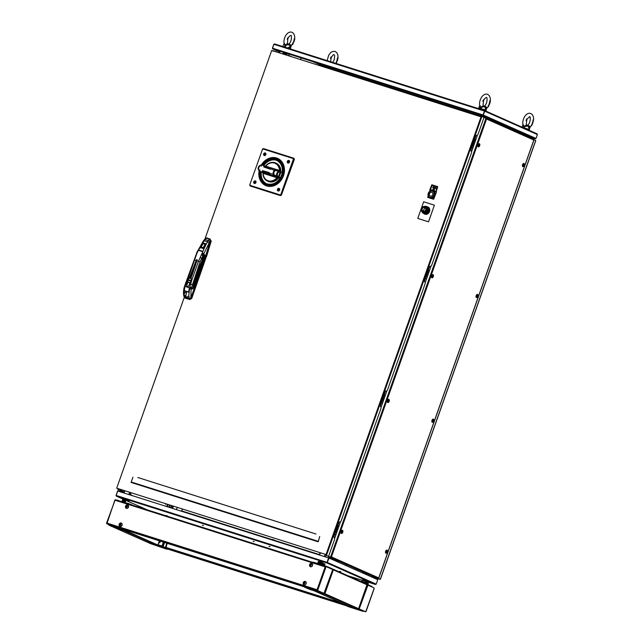 <?xml version="1.0" encoding="UTF-8"?>
<svg xmlns="http://www.w3.org/2000/svg" width="644" height="644" viewBox="0 0 644 644"><rect width="100%" height="100%" fill="white"/><g stroke="black" fill="none" stroke-linecap="round" stroke-linejoin="round"><path stroke-width="0.97" d="M483.572 116.467L483.097 116.314M482.879 116.314L481.905 116.033L482.879 116.314M522.936 133.541L522.67 134.29M527.227 136.512L527.557 135.594M525.907 134.862L525.56 135.417L524.49 135.079L524.61 134.282M522.413 134.137L522.67 133.421M524.256 135.2L524.586 134.274M524.321 134.153L523.999 135.079M522.139 133.187L521.914 133.807L523.451 134.652L520.956 133.694L520.07 132.994L520.296 132.366M521.914 133.807L520.65 133.598M286.95 54.177L286.145 53.935L285.807 54.901M286.999 54.152L287.296 53.516M288.472 55.746L289.059 54.072M279.625 52.945L280.221 51.27M283.36 52.269L282.772 53.935M287.232 54.249L284.833 53.492L287.232 54.249M286.025 53.589L287.111 54.024L286.025 53.589M328.625 557.905L329.012 556.81M323.642 562.156L321.815 561.737M362.854 573.063L363.232 572.001M363.691 572.202L363.313 573.265M364.987 574.005L365.365 572.951M366.339 573.377L365.961 574.44M368.803 575.704L369.173 574.641M367.064 573.699L366.686 574.762M363.119 580.059L362.669 579.93M171.143 505.427L170.813 507.351L171.457 505.532M166.152 503.85L166.096 504.027A1.328 0.725 -72.4 0 1 165.975 504.3L165.5 504.147A1.328 0.725 107.6 0 0 165.613 503.874L166.096 504.027M171.634 508.052L164.824 505.854L171.932 508.197M173.445 506.16L172.64 508.422M172.689 505.918L171.908 508.132M168.776 507.102L169.549 504.92M171.698 505.604L170.853 507.504L171.079 505.411M170.024 505.073L169.219 507.335M130.716 492.604L129.911 494.866L130.724 492.612M130.523 495.059L131.038 492.708M321.147 562.623L320.881 563.363M320.889 563.339A0.797 0.435 -72.4 0 0 320.817 563.919L317.886 562.985A0.797 0.435 107.6 0 1 317.959 562.405L318.225 561.657L321.155 562.59L320.889 563.339L317.959 562.405M321.533 564.732A0.797 0.435 107.6 0 0 321.646 564.651L324.576 565.585A0.797 0.435 -72.4 0 1 324.463 565.657M324.697 564.772L321.638 563.597L321.903 562.848L324.962 564.023L324.697 564.772M364.432 583.029L364.673 582.345L361.614 581.17L361.413 581.741M366.114 583.657L368.086 584.285L368.352 583.536L365.422 582.611L365.18 583.295M366.082 583.81L363.9 582.844M125.556 500.541L125.66 501.41L122.36 500.356A0.797 0.435 107.6 0 0 122.288 500.935L125.218 501.869A0.797 0.435 -72.4 0 1 125.29 501.29L125.556 500.541L122.626 499.607L122.36 500.356M521.423 132.865L521.093 133.791M519.161 132.938L519.491 132.012M519.185 131.875L518.863 132.801M521.399 133.928L521.729 133.002M300.804 59.296L300.885 58.073L300.804 59.296M354.997 568.346L354.997 569.256L355.295 568.475M346.126 565.641L346.504 564.579M346.198 564.442L345.82 565.504M424.621 98.926L421.973 98.089L422.134 96.978L421.764 98.033M424.613 98.935L424.992 97.888L424.823 98.999L481.334 116.918M495.912 121.547L487.46 118.866M421.764 98.025L330.799 69.021L421.812 97.896M494.753 121.032L486.292 118.351M483.982 117.602L483.95 117.602A0.531 0.443 113.9 0 1 484.119 117.619L486.172 118.295L486.252 118.939M481.374 116.789L424.871 98.862M424.67 98.798L422.021 97.96M339.871 561.632L330.171 558.557M338.72 561.125L328.722 557.946M274.368 540.115L272.468 539.439M478.806 144.86L478.556 145.576M432.438 275.809L432.18 276.526M388.276 400.52L388.018 401.236M341.795 531.775L341.65 532.186M204.591 257.085L204.333 257.825M194.11 286.685L193.925 287.2M193.9 287.264L193.715 287.788M478.589 114.616L482.05 115.453L478.605 114.568M478.468 114.946L481.768 116.25L478.468 114.946M481.897 115.244L480.996 114.962M482.082 109.754L483.749 109.649L484.996 110.72M481.406 116.709L478.46 115.622M481.382 116.701L478.46 115.614M480.843 116.17L479.152 115.719L480.827 116.21M485.101 110.76L485.343 110.357L485.278 110.84M522.493 127.617L525.214 128.567M329.937 67.387L331.966 68.32M289.51 48.67L289.744 48.308L289.695 48.727M283.545 46.771L285.147 46.553L286.29 47.648M319.835 561.882L318.901 561.335L319.134 560.683L321.879 561.552L321.646 562.212L319.835 561.882M366.959 582.707L368.046 582.804L368.279 582.144L365.534 581.274L365.301 581.935L366.959 582.707M124.228 499.833L123.302 499.285L123.535 498.633L126.28 499.503L126.047 500.163L124.228 499.833M129.106 501.322L126.232 500.227L126.466 499.567L129.339 500.67L129.106 501.322M489.617 102.38L490.092 102.163L489.569 102.782M489.746 103.555L489.271 102.951M489.609 103.917L489.15 103.708L489.609 103.917M489.786 101.382L490.108 102.058L489.673 101.317L490.253 101.108M490.205 101.47L489.77 101.486L490.366 101.019L489.802 101.889L490.213 102.09L489.698 101.969L490.197 101.575M489.714 101.857L490.132 101.945M489.923 101.028L490.237 100.504M488.466 105.833L488.716 105.238L488.466 105.833M488.997 105.205L488.868 104.537L488.997 105.205M488.072 106.027L488.571 106.067L488.192 106.687L488.072 106.027M488.571 106.067L488.192 106.687M486.445 107.846L485.246 106.574M485.681 109.045L486.292 107.854M480.174 105.568L480.513 108.023L483.411 106.59L483.572 105.946L483.072 105.479L482.807 106.228L480.609 107.145L479.973 106.622C478.178 101.728 482.284 92.792 487.403 94.249L489.15 95.449L490.285 97.993L490.422 100.472M483.169 100.126L483.628 99.691L483.539 100.432L483.588 99.812L483.169 100.126M482.984 100.85L483.072 100.392L483.467 100.569L482.984 100.85L483.161 100.424L483.564 100.81L483.008 100.85M483 101.543L482.887 101.003L483 101.543M486.26 109.432L486.349 108.554L486.26 109.432M486.035 109.327L486.099 108.45L486.035 109.327M485.898 108.361L485.705 109.279L485.801 108.458L485.222 109.069L485.407 108.16L485.568 108.772L485.898 108.361M485.013 109.834L483.749 109.343M484.159 109.874L480.44 108.192L478.685 107.749L482.928 109.464M483.113 106.872L483.588 106.18M483.547 100.593L484.779 98.46L486.421 97.413C487.597 97.099 487.363 104.739 484.071 106.155L482.887 105.994M483.411 106.59L486.623 107.918C485.914 106.848 487.983 107.645 483.572 105.946L485.705 106.646M488.192 105.946L488.707 106.107L488.369 106.743L488.192 105.946M489.867 100.77L490.317 100.4L490.358 100.947L489.867 100.77M522.228 127.238L529.384 129.581L521.873 127.085M529.473 127.754L529.449 128.711L529.473 127.754L529.899 127.842L529.473 127.754M529.191 127.721L529.03 128.502L529.255 127.834M528.716 128.092L528.619 127.335L529.03 127.915M523.387 124.743L523.725 127.206L526.615 125.765L526.285 124.654L526.011 125.411L526.615 125.765L526.776 125.121L526.269 124.606L526.816 119.623M526.253 126.377L526.631 125.363M532.99 122.634L532.516 122.03L532.99 122.634M532.821 123.093L532.363 122.883L532.821 123.093M532.781 121.966L533.304 121.346L532.781 121.966M533.337 121.12L532.862 120.621L533.482 120.17L532.999 120.557L533.337 121.12M532.999 120.138L533.457 119.559L532.999 120.138M531.67 125.008L531.92 124.421L531.67 125.008M532.21 124.381L532.081 123.72L532.21 124.381M531.276 125.21L531.783 125.242L531.397 125.862L531.276 125.21M529.65 127.021L528.458 125.757M526.285 124.654L526.011 125.411L523.814 126.329L523.178 125.797C521.431 120.943 525.391 112.024 530.608 113.425L532.363 114.624L533.498 117.168L533.651 119.277L532.161 124.686L529.722 127.697M526.607 119.003L526.752 119.607L526.792 118.995M526.47 119.47L526.889 118.89L526.856 119.639L526.848 119.011L526.454 119.462M526.196 120.026L526.671 119.744L526.196 120.026M526.212 120.726L526.092 120.178L526.212 120.726M527.009 126.184L525.778 125.846M526.615 125.765L529.827 127.093C529.118 126.023 531.195 126.82 526.784 125.121L528.917 125.822M529.022 128.486L528.933 127.44L529.022 128.486M336.369 62.516L336.369 62.943L336.369 62.516M336.088 62.927L336.377 62.388L336.088 62.927M336.305 62.975L336.321 62.371L336.305 62.975M337.384 60.584L336.917 59.981L337.384 60.584M337.223 61.043L336.764 60.834L337.15 60.681L336.949 61.236M337.174 59.916L337.698 59.296L337.174 59.916M337.4 58.507L337.714 59.192L337.279 58.443L337.858 58.242M337.319 58.99L337.738 59.071M337.528 58.153L337.842 57.63M336.611 62.331L336.474 61.671L336.611 62.331M335.951 63.515L335.725 63.056L336.176 63.193L335.798 63.812M331.346 57.002L331.145 57.558L330.807 57.091L331.233 56.825L331.266 57.3M330.589 57.976L331.072 57.694L330.589 57.976M330.605 58.676L330.493 58.129L330.605 58.676M337.472 57.896L337.923 57.533L337.963 58.073L337.472 57.896M337.818 59.224L337.376 58.612L337.979 58.145L337.408 59.015L337.818 59.224M294.179 41.409L293.704 40.805L294.179 41.409M294.01 41.868L293.551 41.659L294.01 41.868M293.97 40.733L294.493 40.113L293.97 40.733M294.187 39.332L294.509 40.009L294.05 39.397L294.654 39.059M294.598 39.421L294.187 39.3L294.767 38.97L294.268 39.356L294.606 40.041L294.115 39.791L294.525 39.896M294.187 38.914L294.646 38.334L294.187 38.914M292.859 43.784L293.109 43.188L292.859 43.784M293.398 43.156L293.27 42.488L293.398 43.156M292.465 43.977L292.972 44.017L292.585 44.637L292.465 43.977M290.838 45.796L289.647 44.525M287.57 38.077L288.021 37.642L287.932 38.382L287.981 37.763L287.57 38.077M287.385 38.801L287.86 38.519L287.385 38.801M287.401 39.493L287.28 38.954L287.401 39.493M287.296 43.72L285.002 45.096L284.366 44.557C282.579 39.678 286.677 30.743 291.796 32.2L293.551 33.399L294.686 35.943L294.767 38.97M287.474 43.43L287.2 44.178L287.804 44.541L287.965 43.897L287.337 43.776M284.576 43.518L284.914 45.974L287.804 44.541L287.965 43.897L290.106 44.597M290.436 47.278L290.492 46.4L290.436 47.278M290.291 46.312L290.106 47.229L290.203 46.408L289.623 47.02L289.808 46.11L289.961 46.722L290.291 46.312M289.414 47.785L288.15 47.294M285.815 46.875L284.833 46.505M287.514 44.822L287.981 44.13M288.496 44.09L287.28 43.945M294.115 39.791L294.598 39.526M287.409 38.801L287.957 38.551L287.409 38.801M482.992 114.946L482.895 115.566L272.839 48.928L272.549 48.195L482.992 114.946L484.691 110.583L484.851 111.227L537.394 134.548L537.024 133.807L537.394 134.548L536.017 138.444L535.236 138.79L532.548 137.808L535.228 138.79L482.332 115.518L532.548 137.808L527.356 136.158M279.995 51.898L272.823 48.928L272.436 48.179L273.813 44.283L274.577 43.929L273.925 44.291L272.549 48.195M484.328 111.179L484.691 110.583L484.851 111.227L482.944 115.582M274.553 43.921L484.674 110.575L274.577 43.929L273.925 44.291L484.369 111.05M283.014 53.243L285.936 54.539M288.496 55.674L289.148 55.964M272.758 48.904L279.931 52.084L272.823 48.928L272.533 48.228M330.887 69.061L326.838 67.781L326.911 67.161L326.307 67.749M535.905 138.436L535.228 138.79L535.905 138.436M428.389 99.426L427.954 98.951M427.914 98.886L430.764 99.772L430.031 100.005M430.16 99.691L429.137 99.345L429.033 99.909M430.675 99.804L427.906 98.862M430.007 99.997L429.081 99.691M331.145 68.087L327.434 66.606L331.145 68.087M428.976 99.892L429.154 99.353M430.184 99.691L429.54 100.102L430.16 99.675M428.469 99.071L428.687 99.772L428.872 99.224L429.781 99.546M430.659 99.925L427.914 98.959L430.554 99.86M429.049 99.828L429.942 100.118M429.967 100.126L429.049 99.844M329.076 558.106L326.959 562.961L327.023 562.341L326.959 562.961L116.419 496.17L116.049 495.437L117.627 490.994L328.601 557.897L327.023 562.341L116.162 495.445L117.731 491.002M326.959 562.961L375.436 584.478L368.263 582.2L375.436 584.478L376.193 584.124L377.77 579.681L329.084 558.074M327.216 562.421L328.601 557.897M349.966 573.329L350.602 573.53L349.966 573.329M367.144 581.46L362.355 579.938M340.74 571.631L339.662 571.284L340.74 571.631M270.045 546.676L268.967 546.337L270.045 546.676M203.44 525.544L202.361 525.206L203.44 525.544M254.187 541.644L253.108 541.306L254.187 541.644M221.947 529.722L222.583 529.923L221.947 529.722M141.253 507.118L141.889 507.319L141.253 507.118M319.762 560.876L321.791 561.81M123.769 498.706L129.307 500.75M364.077 580.373L366.347 581.419L364.077 580.373M378.278 578.401L380.258 579.415L380.282 578.763L379.831 579.278L372.119 576.605M533.957 139.651L535.711 140.424L380.258 579.415L380.282 578.763L379.831 579.278L372.047 576.807L379.847 579.23M376.957 578.256L375.613 577.829L376.957 578.256M172.93 505.999L172.133 508.261M365.027 573.893L366.042 574.215M372.264 576.187L373.689 576.646M131.545 482.581L318.217 541.805M131.698 482.155L318.369 541.371M319.706 536.444L318.418 541.25L319.706 536.444M137.824 477.494L315.979 534.013M132.93 477.196L131.07 482.436L132.93 477.196M471.625 147.79L472.833 148.176M474.604 139.378L475.811 139.764M428.236 270.327L429.443 270.705M426.529 278.941L425.322 278.554M384.074 395.038L385.281 395.424M382.359 403.651L381.159 403.273M337.706 525.987L338.905 526.365M335.991 534.601L334.791 534.214M338.994 526.132L337.786 525.754M337.77 525.786L338.977 526.172M334.695 534.48L335.894 534.866L334.679 534.52M187.138 298.615L189.634 299.388A34.293 28.666 113.9 0 1 187.146 298.744A34.293 28.666 113.9 0 1 184.756 297.842L187.138 298.615M189.529 288.681L188.7 296.538L187.332 297.198L188.797 295.934M191.832 288.705A4.242 2.318 -72.4 0 1 191.059 289.059C192.435 289.381 193.603 288.423 194.552 286.178L204.269 258.743L204.591 256.771L203.367 254.686L210.258 240.759L205.444 256.706L190.865 297.898L191.051 289.059M192.476 288.931L192.661 288.407M188.789 295.749L189.481 298.953L184.683 297.431L183.959 296.425C183.226 293.809 183.355 290.629 184.345 286.878M186.43 291.531L185.778 296.707L183.806 294.219L184.401 296.9L184.152 295.725L184.401 296.9L186.712 297.737L189.175 298.413L190.849 297.85M187.243 286.958L189.465 287.932L188.467 292.054L184.12 290.492L184.981 286.516L187.243 286.958A4.242 2.318 107.6 0 0 187.307 286.894M185.963 291.386L183.926 294.203L184.748 287.176M184.675 287.144L183.806 294.219M184.683 297.431L184.401 296.9M189.803 280.116L189.61 280.671M189.602 282.652A2.222 1.851 113.9 0 1 188.982 282.515L188.925 282.611M196.388 260.071L194.56 265.248M189.344 279.971L189.151 280.518M184.047 295.137L186.527 297.053L188.724 296.618M189.586 288.705L190.938 289.003M205.983 238.175L209.759 239.149L208.157 240.574L206.338 243.923L202.739 242.78L206.225 238.208L209.421 239.222L210.258 240.759M204.373 239.866L204.881 239.528A30.026 10.417 -148.4 0 1 208.157 240.574L209.622 241.524M205.275 238.787L206.837 237.998L210.065 239.029L210.379 240.405M206.08 244.382L202.884 251.361L198.569 249.993L202.466 243.215A59.787 32.683 107.6 0 0 200.139 247.529L203.786 248.689A59.787 32.683 -72.4 0 1 206.112 244.366L206.08 244.382A59.723 32.651 107.6 0 0 203.754 248.697L203.754 248.697M202.884 251.361L202.578 253.036L205.694 255.926M206.112 244.366L206.338 243.923M202.739 242.78L202.466 243.215M198.569 249.993L196.742 252.826M196.911 252.851L197.426 251.611M205.822 238.191L206.893 237.934M206.265 238.111L206.78 237.942M206.869 237.958L205.879 238.167M206.072 256.441L206.523 256.61L211.24 240.928L210.797 240.751L205.557 258.019L191.3 298.277L189.634 299.388L191.743 298.454L205.83 258.123L211.071 240.856M190.342 280.905L190.543 280.349M190.31 280.889L190.503 280.341L190.302 280.889M210.121 238.988L210.797 240.751L210.121 238.988M200.445 247.521A59.417 32.482 107.6 0 0 200.348 247.707L200.22 247.578A59.723 32.651 -72.4 0 1 202.546 243.263L202.844 243.086A59.417 32.482 107.6 0 0 202.828 243.118M202.144 244.326A59.417 32.482 107.6 0 0 201.008 246.427M188.797 295.878L187.332 297.19L185.786 296.699L186.583 291.579M184.176 296.031L185.021 298.116L184.329 297.359M196.806 260.667L190.962 278.353L189.94 278.031L196.38 260.53C197.016 259.138 197.161 259.186 196.806 260.667L196.967 260.691C197.233 259.162 196.975 259.081 196.203 260.442L189.392 278.031L187.879 279.335L196.911 253.245M195.913 256.151L195.486 256.312M185.303 285.566L184.836 285.445L184.538 286.29L185.005 286.411L187.686 279.802L187.79 281.718L186.671 284.881L187.959 281.678M190.616 278.288L189.94 278.031M190.962 278.353L196.967 260.691A30.026 1.521 -160.5 0 1 198.513 261.182L191.679 280.534L191.228 278.611M198.255 250.427L197.78 251.466L198.545 250.242L202.78 251.579L202.272 252.867A59.747 32.659 107.6 0 0 201.604 254.372L200.203 257.511L201.693 258.276L203.198 255.08L204.333 256.465L204.084 258.663L194.407 285.976C193.538 288.021 192.476 288.898 191.212 288.609L200.059 261.842L201.693 258.276L202.377 259.693L199.946 265.272A159.382 133.211 -66.1 0 0 197.539 271.704A159.382 133.211 -66.1 0 0 195.365 278.216L193.739 284.068L192.274 284.624L190.68 284.165L189.505 287.836L185.005 286.411M201.419 254.903L202.957 255.628L203.585 257.149L199.946 265.272M200.203 257.511L198.513 261.182L200.059 261.842M186.671 284.881C186.808 286.926 187.597 287.184 189.046 285.638L190.173 282.474L191.542 281.017L190.68 284.165M191.542 281.017L191.679 280.534M189.392 278.031L188.756 278.562M187.879 279.335L187.686 279.802M184.836 285.445L196.758 252.875M188.974 280.47L189.167 279.915M189.779 278.2L195.591 261.786M184.707 286.322L185.762 286.524M196.806 252.875L196.678 253.269L197.145 252.955A59.747 32.659 -72.4 0 1 197.813 251.45L198.288 250.403M197.813 251.45L197.78 251.466A59.618 32.586 107.6 0 0 197.112 252.971L198.239 250.403M198.449 250.315L202.699 251.659M201.556 254.581L203.198 255.08M204.043 258.655L204.365 256.409M195.365 278.216L193.071 286.83L203.585 257.149M202.176 258.558L202.675 257.326L202.216 258.574M195.704 278.329A159.116 132.994 113.9 0 1 197.869 271.824A159.116 132.994 113.9 0 1 200.276 265.4M191.099 288.423L190.383 288.142L190.68 287.305A1.119 0.612 -72.4 0 1 190.592 287.353A1.119 0.612 -72.4 0 1 189.803 286.999L191.405 287.586L193.071 286.83M184.087 290.508L184.82 286.91L184.12 290.492M188.724 292.263L184.265 290.814L188.724 292.263M203.303 255.209L201.854 254.807A3.18 1.739 -72.4 0 1 202.313 254.67L203.158 254.855M202.514 257.97A1.723 0.451 7.3 0 0 202.796 257.842L202.015 258.035A1.723 0.451 7.3 0 0 202.514 257.97M187.951 281.927A2.359 1.972 -66.1 0 0 189.956 282.563L188.901 285.55A1.256 1.055 113.9 0 1 186.889 284.914L187.951 281.927M195.06 283.577L195.72 281.71M188.861 282.45A2.222 1.851 -66.1 0 0 190.334 278.272A2.222 1.851 -66.1 0 0 188.861 282.45A2.19 1.835 113.9 0 1 190.318 278.288A2.19 1.835 113.9 0 1 188.853 282.418M190.511 278.369A2.222 1.851 113.9 0 1 191.574 279.222M188.322 280.204L188.483 279.754L188.346 280.269L190.632 280.993L190.849 280.502L188.483 279.754M193.908 287.087L193.876 287.538L193.248 287.272M202.103 253.245L203.681 253.945M203.536 254.308L201.942 253.599M204.188 256.288L204.39 255.7M202.562 257.302L202.313 258.011M200.397 247.964L202.836 243.062L203.045 243.625L203.126 242.925L206.249 243.915L205.066 244.269L206.322 244.165M203.81 248.817L203.182 247.755L201.161 247.111L203.045 243.625L202.836 243.062L200.316 247.707M203.045 243.625L205.066 244.269L203.182 247.755L203.52 248.954M472.197 145.979L474.539 139.941M381.667 401.639L384.009 395.601M381.844 401.719L380.572 404.923A1.682 0.918 107.6 0 0 380.427 406.155A1.682 0.918 107.6 0 0 380.725 406.799A1.682 0.918 -72.4 0 1 380.878 408.674L341.207 520.706A1.682 0.918 -72.4 0 1 339.952 521.954A1.682 0.918 107.6 0 0 338.688 523.202L337.633 526.551M425.829 276.928L424.734 280.212A1.682 0.918 107.6 0 0 424.887 282.088A1.682 0.918 -72.4 0 1 425.04 283.964L387.575 389.757A1.682 0.918 -72.4 0 1 386.32 391.005A1.682 0.918 107.6 0 0 385.056 392.252L384.017 395.569M481.897 116.467L484.038 117.369L478.114 134.097A1.682 0.918 -72.4 0 1 476.85 135.345A1.682 0.918 107.6 0 0 476.238 135.586A1.682 0.918 107.6 0 0 475.594 136.592L474.556 139.909M326.089 555.297L328.585 556.352L326.089 555.297L481.543 116.306M335.274 532.58L334.204 535.872A1.682 0.918 107.6 0 0 334.357 537.748A1.682 0.918 -72.4 0 1 334.51 539.624L328.585 556.352M426.006 277.009L429.218 267.542A1.682 0.918 107.6 0 1 430.482 266.294A1.682 0.918 -72.4 0 0 431.738 265.046L471.4 153.063A1.682 0.918 -72.4 0 0 471.247 151.187A1.682 0.918 -72.4 0 1 471.094 149.311L472.374 146.059M481.913 116.427L326.46 555.41M193.683 289.937L198.102 277.467M202.522 264.998L206.732 252.464M205.042 238.691L271.712 50.433L481.052 116.838L326.041 554.565L116.701 488.16L184.232 297.456M190.125 280.832L190.318 280.285M120.549 489.384L120.348 489.963A0.531 0.443 113.9 0 1 119.744 490.334L117.884 489.738L118.263 488.659M273.273 50.924L275.197 51.343A0.531 0.443 113.9 0 1 275.455 51.617M119.744 490.334L117.884 489.738M120.533 490.752L119.937 490.486L120.533 490.752M123.954 492.145L118.11 489.843L118.102 488.603M118.11 489.843L117.9 489.174L118.11 489.843L123.865 492.394M275.318 51.415L277.081 52.132M272.967 51.279L273.555 50.852M120.227 490.173L124.05 491.871M130.346 494.664L133.05 495.864M166.812 506.482L167.585 504.3M288.593 162.602L288.609 162.554A0.66 0.555 113.9 0 1 289.14 161.346A0.66 0.555 113.9 0 1 289.325 161.491M167.287 506.635L168.06 504.453M279.303 190.286L279.504 189.722M289.196 162.352L289.398 161.789M376.41 577.781A0.531 0.443 -66.1 0 0 376.531 577.853L378.439 578.32M533.747 139.426L533.828 140.022L533.626 139.354L486.172 118.303M328.4 556.295A0.531 0.443 113.9 0 0 328.665 556.609L331.475 556.931L330.758 557.302L328.472 556.569L375.887 577.612L378.173 578.344L378.761 577.918L533.828 140.022L533.626 139.354M533.828 139.523L533.828 140.022L486.542 119.035L485.987 118.214L486.542 119.035L331.435 556.947M477.454 135.119L471.545 151.815M431.086 266.069L425.185 282.716M386.923 390.779L381.023 407.427M340.547 521.729L334.655 538.376M486.212 118.311L486.542 119.035L486.212 118.311M342.769 532.266A1.666 0.91 107.6 0 0 342.68 530.463A1.666 0.91 107.6 0 0 341.473 530.801A1.666 0.91 107.6 0 0 341.095 531.517A1.666 0.91 107.6 0 0 341.376 533.465A1.666 0.91 107.6 0 0 342.769 532.266L342.632 532.21C342.978 530.809 342.648 530.286 341.658 530.648A1.457 0.797 107.6 0 0 341.095 531.533L341.231 531.582A1.401 0.765 -72.4 0 1 342.399 530.576A1.401 0.765 -72.4 0 1 342.632 532.202L342.64 532.21M342.238 532.065A1.191 0.652 107.6 0 0 342.31 531.807L342.334 531.139A1.191 0.652 107.6 0 0 342.326 531.131L341.425 531.92L341.529 532.652L342.157 532.25A1.191 0.652 107.6 0 0 342.238 532.065L342.35 532.105M387.31 552.029A1.666 0.91 107.6 0 0 387.221 550.234A1.666 0.91 107.6 0 0 386.006 550.572A1.666 0.91 107.6 0 0 385.635 551.288A1.666 0.91 107.6 0 0 385.466 552.286A1.666 0.91 107.6 0 0 386.199 553.268A1.666 0.91 107.6 0 0 387.31 552.029M386.77 551.836A1.191 0.652 107.6 0 0 386.843 551.578L386.875 550.902A1.191 0.652 107.6 0 0 386.867 550.902L385.965 551.691L386.303 552.52L386.698 552.013A1.191 0.652 107.6 0 0 386.77 551.836M522.534 164.687A1.666 0.91 107.6 0 0 522.373 165.677A1.666 0.91 107.6 0 0 523.105 166.667A1.666 0.91 107.6 0 0 524.216 165.428A1.666 0.91 107.6 0 0 523.934 163.479A1.666 0.91 107.6 0 0 522.534 164.687M522.373 165.532A1.191 0.652 107.6 0 0 522.622 166.055M523.604 165.411L523.773 164.3A1.191 0.652 107.6 0 0 523.773 164.292L522.864 165.081L523.202 165.919L523.604 165.411A1.191 0.652 107.6 0 0 523.677 165.226L523.797 165.275M389.137 401.317A1.666 0.91 107.6 0 0 389.048 399.513A1.666 0.91 107.6 0 0 387.841 399.86A1.666 0.91 107.6 0 0 387.463 400.576A1.666 0.91 107.6 0 0 387.294 401.566A1.666 0.91 107.6 0 0 388.034 402.556A1.666 0.91 107.6 0 0 389.137 401.317M388.606 401.115A1.191 0.652 107.6 0 0 388.678 400.858L388.702 400.19A1.191 0.652 107.6 0 0 388.702 400.19L387.793 400.971L388.131 401.808L388.533 401.301A1.191 0.652 107.6 0 0 388.606 401.115M388.268 399.699A1.191 0.652 107.6 0 0 387.752 399.98M433.678 421.087A1.666 0.91 107.6 0 0 433.589 419.284A1.666 0.91 107.6 0 0 432.382 419.622A1.666 0.91 107.6 0 0 432.003 420.339A1.666 0.91 107.6 0 0 432.285 422.287A1.666 0.91 107.6 0 0 433.678 421.087L433.541 421.031A1.401 0.765 -72.4 0 1 432.374 422.029A1.401 0.765 -72.4 0 1 432.14 420.403A1.401 0.765 -72.4 0 1 433.307 419.397A1.401 0.765 -72.4 0 1 433.541 421.023M433.146 420.886A1.191 0.652 107.6 0 0 433.219 420.629L433.243 419.952A1.191 0.652 107.6 0 0 433.243 419.952L432.333 420.741L432.438 421.474L433.066 421.071A1.191 0.652 107.6 0 0 433.146 420.886L433.259 420.926M432.808 419.469A1.191 0.652 107.6 0 0 432.293 419.751M475.996 296.473A1.191 0.652 107.6 0 0 476.254 296.997M477.228 296.353L477.405 295.242A1.191 0.652 107.6 0 0 477.405 295.242L476.496 296.031L476.6 296.763L477.228 296.353A1.191 0.652 107.6 0 0 477.309 296.176A1.191 0.652 107.6 0 0 477.381 295.918M476.971 294.759A1.191 0.652 107.6 0 0 476.455 295.033M431.834 421.184A1.191 0.652 107.6 0 0 432.092 421.715M431.464 276.711A1.191 0.652 107.6 0 0 431.713 277.234M432.696 276.59A1.191 0.652 107.6 0 0 432.768 276.405A1.191 0.652 107.6 0 0 432.84 276.147L432.865 275.479A1.191 0.652 107.6 0 0 432.865 275.471L431.955 276.26L432.293 277.097L432.849 276.155M432.43 274.988A1.191 0.652 107.6 0 0 431.915 275.27M523.339 163.809A1.191 0.652 107.6 0 0 522.823 164.091M340.926 532.363A1.191 0.652 107.6 0 0 341.183 532.894M477.832 145.761A1.191 0.652 107.6 0 0 478.089 146.285M479.064 145.641L479.007 144.425L478.323 145.311L478.669 146.148L479.064 145.641A1.191 0.652 107.6 0 0 479.136 145.455A1.191 0.652 107.6 0 0 479.208 145.198M478.798 144.039A1.191 0.652 107.6 0 0 478.291 144.32M477.84 296.377A1.666 0.91 107.6 0 0 477.751 294.574A1.666 0.91 107.6 0 0 476.544 294.912A1.666 0.91 107.6 0 0 476.166 295.628A1.666 0.91 107.6 0 0 476.447 297.576A1.666 0.91 107.6 0 0 477.84 296.377L477.703 296.321A1.401 0.765 -72.4 0 1 476.536 297.319A1.401 0.765 -72.4 0 1 476.302 295.693A1.401 0.765 -72.4 0 1 477.47 294.686A1.401 0.765 -72.4 0 1 477.703 296.312M431.625 275.865A1.666 0.91 107.6 0 0 431.907 277.806A1.666 0.91 107.6 0 0 433.299 276.606A1.666 0.91 107.6 0 0 433.018 274.658A1.666 0.91 107.6 0 0 431.625 275.865M478.009 144.884L478.009 144.884A1.666 0.91 107.6 0 0 478.275 146.856A1.666 0.91 107.6 0 0 479.675 145.657A1.666 0.91 107.6 0 0 479.394 143.717A1.666 0.91 107.6 0 0 478.001 144.916L478.218 144.771M330.026 557.132L330.622 557.398L330.026 557.132M375.742 577.427L376.338 577.692L375.742 577.427M478.138 144.972A1.401 0.765 -72.4 0 1 479.305 143.974A1.401 0.765 -72.4 0 1 479.539 145.6A1.401 0.765 -72.4 0 1 478.371 146.607A1.401 0.765 -72.4 0 1 478.138 144.972M431.762 275.922A1.401 0.765 -72.4 0 1 432.929 274.916A1.401 0.765 -72.4 0 1 433.162 276.542A1.401 0.765 -72.4 0 1 431.995 277.548A1.401 0.765 -72.4 0 1 431.762 275.922M387.599 400.632A1.401 0.765 -72.4 0 1 388.767 399.626A1.401 0.765 -72.4 0 1 389 401.26L389 401.26A1.401 0.765 -72.4 0 1 387.833 402.259A1.401 0.765 -72.4 0 1 387.599 400.632L387.463 400.584A1.457 0.797 107.6 0 0 387.366 401.808A1.457 0.797 107.6 0 0 388.034 402.299M388.533 401.301L388.686 400.866M342.012 531.292L342.23 531.864L341.537 531.598M342.495 530.632A1.457 0.797 107.6 0 0 341.658 530.648M342.157 532.25L342.318 531.807M342.632 532.202A1.401 0.765 -72.4 0 1 341.465 533.208A1.401 0.765 -72.4 0 1 341.231 531.582M523.741 165.057L523.113 164.912L523.741 165.057M522.67 164.743A1.401 0.765 -72.4 0 1 523.838 163.737A1.401 0.765 -72.4 0 1 524.079 165.363A1.401 0.765 -72.4 0 1 522.912 166.369A1.401 0.765 -72.4 0 1 522.67 164.743M476.512 296.039L477.204 296.264L476.673 296.546M433.066 421.071L433.227 420.629M387.028 550.403A1.457 0.797 107.6 0 0 386.199 550.419A1.457 0.797 107.6 0 0 385.635 551.304A1.457 0.797 107.6 0 0 385.531 552.52A1.457 0.797 107.6 0 0 386.199 553.011M386.698 552.013L386.851 551.578M357.975 569.666A1.022 0.612 52 0 1 358 569.932L357.557 569.763A1.53 0.91 -128 0 0 357.517 569.465M357.026 570.318L357.565 570.471L357.026 570.318M326.017 566.623L325.156 566.873L114.865 500.163L106.872 523.693L125.524 530.101M311.229 564.168A0.99 0.829 -66.1 0 0 310.513 565.714M126.957 506.264L127.013 506.224A0.515 0.435 113.9 0 1 126.522 506.385L126.063 506.063L126.248 507.005A2.391 1.481 107.2 0 0 126.208 507.255L126.57 507.367A2.391 1.127 -72.1 0 1 126.618 507.126L127.303 506.925L127.037 505.943A2.391 1.127 -72.1 0 1 127.15 505.725L126.788 505.612A2.391 1.481 107.2 0 0 126.667 505.822L126.24 506.2A0.99 0.829 -66.1 0 0 126.103 506.554M304.813 582.273A0.99 0.829 -66.1 0 0 304.097 583.826M317.259 589.791L317.911 590.677L323.964 593.366L317.911 590.677M325.928 566.648L325.429 566.487M114.865 500.163L115.357 499.744L325.639 566.454L115.332 499.744M106.775 523.017L317.065 589.727L325.156 566.873L326.395 566.728L325.623 567.034M326.395 566.728L332.449 569.417L332.546 570.093L323.964 593.366M317.524 589.904L317.621 590.58M310.311 565.657L310.666 565.77A2.391 1.127 -72.1 0 1 310.714 565.529L311.551 564.901L311.132 564.337A2.391 1.127 -72.1 0 1 311.245 564.128L310.891 564.015A2.391 1.481 107.2 0 0 310.762 564.225L310.078 564.667L310.344 565.408A2.391 1.481 107.2 0 0 310.311 565.657A0.99 0.829 113.9 0 1 310.311 565.617M310.223 564.965A0.99 0.829 113.9 0 1 310.424 564.498M119.494 524.594L119.832 525.118A2.391 1.481 107.2 0 0 119.8 525.367L120.154 525.48A2.391 1.127 -72.1 0 1 120.203 525.238L120.887 525.037L120.621 524.047A2.391 1.127 -72.1 0 1 120.734 523.838L120.38 523.725A2.391 1.481 107.2 0 0 120.251 523.934L119.494 524.594A0.99 0.829 113.9 0 1 119.526 524.498M303.928 583.778A0.99 0.829 113.9 0 1 303.904 583.73L304.258 583.883A2.391 1.127 -72.1 0 1 304.298 583.641L305.135 583.013L304.717 582.45A2.391 1.127 -72.1 0 1 304.837 582.24L304.475 582.128A2.391 1.481 107.2 0 0 304.354 582.337L303.662 582.78L303.928 583.52A2.391 1.481 107.2 0 0 303.896 583.762M303.807 583.078A0.99 0.829 113.9 0 1 304.008 582.611M317.065 589.727L317.476 590.596L304.515 586.652M115.22 499.744L106.606 523L106.703 523.677L108.997 524.691M106.703 523.677L109.005 524.659M344.419 604.66L165.911 548.028L166.82 544.51A1.328 1.111 113.9 0 1 167.939 543.552M364.126 611.22L363.144 610.987M358.619 609.168L359.07 609.305M364.102 611.293L365.47 611.792M165.911 548.028L167.311 548.865M374.075 588.56L365.768 611.728L359.159 609.023L367.933 585.171L367.152 585.493L359.062 608.347L358.982 609.546L363.023 611.333L348.646 606.777L344.347 604.869L344.548 604.297M367.821 585.154L367.813 584.599L371.854 586.394L371.693 586.837M374.084 588.527L373.987 587.859L367.933 585.171M365.51 611.8L359.457 609.111M162.988 547.022L161.926 546.684L162.996 547.006M120.645 528.161L120.46 528.692L109.464 525.198L109.649 524.675M120.46 528.692L123.213 529.698L123.407 529.167M112.257 526.655L114.181 527.372A0.918 0.499 107.6 0 0 114.205 527.388L126.812 531.381A0.918 0.499 -72.4 0 1 126.812 531.381A0.918 0.499 -72.4 0 1 126.779 531.372L123.213 529.698M127.512 531.606L127.745 530.938L126.699 530.471M109.069 524.482L108.836 525.134L111.581 526.349M109.206 524.53L109.633 524.723M121.748 529.328L124.115 530.165L121.716 529.255M115.695 527.243L118.375 528.273L115.695 527.243M110.752 525.947L112.95 526.84L110.752 525.947M108.836 525.134L109.464 525.198M126.755 530.487L127.786 530.817M123.262 529.932L122.094 529.489M120.017 524.168L119.848 524.667M118.23 500.444L117.578 500.452M134.322 505.765L130.676 504.606M130.804 504.26L129.162 504.123M118.166 500.638L129.291 503.745M132.262 505.017L130.756 504.389M118.295 500.259L117.667 500.195M127.158 506.876A0.515 0.435 113.9 0 1 127.319 506.844A0.547 0.459 -66.1 0 0 127.303 506.828L126.586 507.102L127.335 506.458A0.652 0.547 -66.1 0 0 127.134 506.788M120.066 525.19L120.219 524.779M120.227 524.747L120.565 523.797M126.345 507.295L126.514 506.812M112.434 526.712L111.195 526.229L112.434 526.712M316.486 590.282L316.293 590.814L317.806 591.329L318.007 590.757M317.806 591.329L319.054 591.82L319.239 591.297M323.272 593.092L323.087 593.615L319.054 591.82M323.087 593.615L322.298 593.398A0.918 0.499 -72.4 0 0 322.33 593.406L309.724 589.405A0.918 0.499 107.6 0 0 309.756 589.413M316.293 590.814L304.411 587.078L309.7 589.397A0.918 0.499 107.6 0 0 309.724 589.405M321.952 593.14L320.728 592.601M320.173 592.432L321.96 593.148M311.092 589.228L313.765 590.258L311.092 589.228M306.786 587.948L307.43 588.342M313.998 562.759L313.129 562.486M313.25 562.14L313.411 562.574M314.063 562.566L313.507 562.317M327.724 567.324L327.885 566.881L331.918 568.668L331.765 569.111M314.135 562.381L324.995 566.245M327.885 566.881L325.131 565.867M306.737 588.101L307.405 588.334M311.438 564.86A0.652 0.547 -66.1 0 0 311.213 565.263M305.031 582.973A0.652 0.547 -66.1 0 0 304.797 583.375M329.551 567.622L330.372 567.984M320.744 592.657L320.165 592.375M165.009 548.543L164.373 548.277M165.766 547.811L163.125 546.643L165.299 547.593L166.828 543.27M166.989 543.254L165.428 547.666M148.796 542.779L150.35 543.608M151.461 543.939L166.555 549.147L162.159 547.078A0.918 0.499 -72.4 0 1 162.006 546.007L163.383 542.111M167.376 548.68L167.182 549.211M164.598 542.498L162.892 547.303M162.038 546.973L162.908 547.255M150.31 543.512L151.123 543.866M160.767 547.247L158.907 546.418L160.823 547.102M149.44 542.981A0.918 0.499 107.6 0 0 149.561 543.077L148.772 542.86M160.364 541.153L159.784 542.795L158.988 542.546M159.535 540.888A0.918 0.499 107.6 0 0 159.511 541.346L159.68 542.763M160.074 541.974L159.937 541.016M159.511 541.346L158.835 541.129M159.696 542.61L159.02 542.393L157.893 545.033L158.818 542.216M164.035 542.312L162.562 546.458L163.109 546.7M163.753 542.232L161.99 546.048M369.527 585.356L368.432 584.881M360.712 610.343L359.891 609.981M360.109 610.198L359.32 609.755M371.226 586.33L371.854 586.394M367.813 584.599L367.281 584.398M357.694 609.047L359.014 609.457M363.208 610.818L363.023 611.333M348.452 606.576L350.819 607.421L348.702 606.616M356.156 609.232L353.484 608.194L356.156 609.232M359.328 609.812L360.664 610.383M358.41 609.329L358.982 609.546M344.838 604.426A0.918 0.499 107.6 0 0 345.079 605.102L344.347 604.869M345.079 605.102L357.678 609.095A0.918 0.499 -72.4 0 1 357.557 608.999M124.944 500.267L127.504 500.847M126.731 500.581L124.735 500.098M119.647 524.643L119.832 525.118M121.096 526.349A1.723 1.441 -66.1 0 0 122.086 525.238L122.054 525.214A1.819 1.521 113.9 0 1 119.148 524.288L119.148 524.288A1.819 1.521 113.9 0 1 122.054 525.214M120.983 524.755A0.515 0.435 113.9 0 1 120.831 524.538A0.547 0.459 -66.1 0 0 120.975 524.779L120.847 524.184M128.559 507.142C128.349 504.574 127.351 504.252 125.556 506.176L125.564 506.176A1.819 1.521 113.9 0 1 128.47 507.102L128.47 507.102A1.723 1.441 -66.1 0 0 128.534 505.934M126.667 505.822L126.216 506.095M128.47 507.102A1.819 1.521 113.9 0 1 125.564 506.176M126.602 507.19L126.659 506.401M126.675 506.917L126.924 506.297M126.82 506.804L127.085 506.329M127.061 506.305L126.788 506.812M126.836 506.345L126.651 506.957M306.15 583.617A1.819 1.521 113.9 0 1 303.243 582.691A1.819 1.521 113.9 0 1 306.15 583.617M312.565 565.504A1.819 1.521 113.9 0 1 309.659 564.579A1.819 1.521 113.9 0 1 312.565 565.504M127.528 531.558L157.828 545.001A0.58 0.483 -66.1 0 1 157.168 545.404L147.854 542.441L113.924 527.388L123.246 530.342A0.58 0.483 -66.1 0 0 123.511 530.334M157.828 545.001L159.084 542.264M159.511 541.016L158.48 540.558M122.988 530.229L113.674 527.275L122.988 530.229A0.58 0.483 113.9 0 0 123.205 530.237M157.893 545.033A0.58 0.483 113.9 0 1 157.241 545.428L157.426 545.516A0.58 0.483 -66.1 0 0 158.078 545.114M157.241 545.428L147.919 542.473L157.426 545.516M159.02 540.791L159.326 540.88A0.531 0.443 113.9 0 0 159.398 540.896L159.527 540.912M358.442 609.127L348.895 606.229L358.394 609.264L367.112 584.293M314.9 591.128L324.286 593.897M358.394 609.264L358.756 608.741L358.144 609.152L348.831 606.197A0.58 0.483 113.9 0 1 348.742 606.165M348.895 606.229A0.58 0.483 113.9 0 1 348.855 606.213L314.9 591.136A0.58 0.483 113.9 0 1 314.819 591.103L324.149 594.066L314.642 591.023A0.58 0.483 113.9 0 1 314.465 590.91M358.144 609.152L324.214 594.09L324.866 593.736M331.893 568.757L332.94 569.232M332.811 569.071L333.351 569.86L332.795 569.038L332.586 569.626M324.198 593.317L323.964 593.985L324.906 593.712L358.756 608.741M366.975 584.213L333.206 569.24M367.209 584.889L367.225 584.325L367.209 584.889L333.351 569.86L324.906 593.712M358.467 608.644L358.217 609.168M282.547 163.479A13.709 11.463 -66.1 0 0 278.474 160.106L276.976 159.438A13.709 11.463 113.9 0 1 282.362 175.442A13.709 11.463 113.9 0 1 265.851 184.506A13.709 11.463 113.9 0 1 259.765 171.256M261.335 171.956A12.783 10.682 -66.1 0 0 266.648 183.83M277.009 160.485A12.783 10.682 -66.1 0 0 263.807 165.621M259.693 171.224L260.675 179.274L265.851 184.506L267.349 185.166A13.709 11.463 -66.1 0 0 270.971 185.995M275.165 170.628A3.309 2.769 -66.1 0 0 274.014 172.294A3.309 2.769 -66.1 0 0 273.869 174.282L273.161 174.347A3.84 3.212 113.9 0 1 273.33 172.045A3.84 3.212 113.9 0 1 274.658 170.113L275.914 169.469A0.531 0.443 113.9 0 1 275.898 170.418L275.165 170.628L270.375 168.752L272.106 168.261L280.663 171.36A0.531 0.443 113.9 0 1 280.913 171.988L280.212 171.763L280.663 171.36L278.482 170.604A0.531 0.443 113.9 0 1 278.425 171.537L275.898 170.418M282.217 172.576L278.425 171.537A3.309 2.769 113.9 0 0 276.831 176.054A0.531 0.443 113.9 0 1 276.236 176.818L273.708 175.699L273.161 174.347L268.878 172.995L269.772 174.444L271.422 175.168A1.063 0.886 -66.1 0 0 271.494 175.2L260.063 171.376L276.799 177.1L276.888 177.72L263.477 173.469A3.84 3.212 113.9 0 1 263.179 173.349A9.402 7.865 -66.1 0 0 268.17 180.779A9.402 7.865 -66.1 0 0 276.888 177.72L277.741 177.816A0.531 0.443 113.9 0 1 278.248 177.631L276.799 177.1M280.897 172.037L279.053 177.229L280.333 177.8M280.993 176.537L281.975 173.759M279.069 177.18L274.304 174.935A0.531 0.443 113.9 0 1 273.708 175.699L271.422 175.168A1.063 0.886 -66.1 0 1 271.341 175.136M278.248 177.631L279.915 178.243L278.458 177.591A0.531 0.443 113.9 0 0 279.053 177.229L278.377 176.955L280.204 171.787A2.785 2.326 -66.1 0 0 277.5 173.791A2.785 2.326 -66.1 0 0 278.385 176.931L278.458 177.591L276.236 176.818M262.921 172.834C262.905 176.786 264.442 179.555 267.55 181.125L268.218 181.423A9.934 8.308 113.9 0 0 278.409 178.114L277.741 177.816A9.934 8.308 113.9 0 1 267.55 181.125A9.934 8.308 113.9 0 1 263.002 172.769L263.509 172.995M263.002 172.769L263.179 173.349L263.002 172.769M263.477 173.469L263.388 172.85A3.309 2.769 -66.1 0 1 263.154 172.761A3.309 2.769 -66.1 0 1 263.13 172.753L262.889 172.415M273.869 174.282L274.304 174.935M264.386 171.666L263.694 171.417A1.063 0.886 113.9 0 1 262.494 172.141A1.063 0.58 107.6 0 1 262.446 170.628L269.168 172.528A1.063 0.886 -66.1 0 0 268.878 172.995M265.449 166.233A9.934 8.308 113.9 0 1 275.616 162.964L276.276 163.262A9.934 8.308 113.9 0 1 280.84 171.248A0.531 0.443 -66.1 0 0 280.873 171.449M279.158 170.861L279.448 170.483L280.84 171.248M265.731 166.152L265.191 166.579L265.731 166.152A3.84 3.212 113.9 0 1 266.044 166.233L279.448 170.483A9.402 7.865 -66.1 0 0 274.441 163.069A9.402 7.865 -66.1 0 0 265.731 166.152L265.666 166.329M265.256 166.957L265.328 166.546M263.13 172.077A3.309 2.769 113.9 0 1 262.833 170.893M268.862 173.019L262.446 170.628M264.668 171.272L264.958 171.972L264.104 171.586M264.096 172.85A1.063 0.886 113.9 0 0 265.296 172.125L265.98 172.375A1.063 0.58 107.6 0 0 266.157 173.606M266.044 172.198L268.83 173.276M275.914 169.469L272.106 168.261M263.742 166.973L270.367 168.784A1.063 0.886 -66.1 0 0 270.311 169.283L263.742 166.973A1.063 0.58 -72.4 0 1 264.676 165.894A1.063 0.58 -72.4 0 1 264.708 165.911L266.302 166.619A1.063 0.886 -66.1 0 1 266.849 167.665M270.367 168.776L264.821 167.021M265.207 167.142A1.063 0.886 -66.1 0 0 264.708 165.911L262.277 165.138A1.063 0.58 -72.4 0 0 262.245 165.122C260.45 164.784 259.162 165.524 258.373 167.335C257.801 168.945 258.284 170.258 259.83 171.28L263.154 172.761M277.854 159.068A14.305 11.954 -66.1 0 0 276.952 158.738A14.305 11.954 -66.1 0 0 268.999 159.326M261.448 180.682A14.305 11.954 -66.1 0 0 266.246 185.222M265.215 152.95A1.377 1.151 -66.1 0 0 264.298 155.542A1.377 1.151 -66.1 0 0 265.215 152.95M265.328 153.707A0.733 0.612 -66.1 0 0 264.845 155.075A0.733 0.612 -66.1 0 0 265.328 153.707M288.898 160.461A1.377 1.151 -66.1 0 0 287.981 163.053A1.377 1.151 -66.1 0 0 288.898 160.461M289.011 161.217A0.733 0.612 -66.1 0 0 288.528 162.586A0.733 0.612 -66.1 0 0 289.011 161.217M279.013 188.394A1.377 1.151 -66.1 0 0 278.087 190.994A1.377 1.151 -66.1 0 0 279.013 188.394M279.118 189.151A0.733 0.612 -66.1 0 0 278.635 190.527A0.733 0.612 -66.1 0 0 279.118 189.151M255.33 180.883A1.377 1.151 -66.1 0 0 254.404 183.476A1.377 1.151 -66.1 0 0 255.33 180.883M255.435 181.64A0.733 0.612 -66.1 0 0 254.952 183.009A0.733 0.612 -66.1 0 0 255.435 181.64M292.907 158.456L293.334 158.07L263.726 148.684L293.334 158.07A1.328 1.111 113.9 0 1 293.962 159.664L293.278 159.406A0.797 0.668 -66.1 0 0 292.907 158.456L263.299 149.07A0.797 0.668 -66.1 0 0 262.398 149.617L262.245 149.601A1.328 1.111 113.9 0 1 263.702 148.675L263.299 149.07M293.35 158.078L293.616 158.199A1.328 1.111 113.9 0 1 294.228 159.776L281.597 194.577A1.328 1.111 113.9 0 1 280.1 195.494L250.492 186.1L280.365 195.607L280.011 194.874A0.797 0.668 -66.1 0 0 280.905 194.327L293.278 159.406M262.398 149.617L249.88 184.514A1.328 1.111 113.9 0 0 250.492 186.1L250.403 185.48L280.011 194.874M279.053 190.487A0.66 0.555 113.9 0 1 279.48 189.537M278.941 190.527A0.66 0.555 113.9 0 1 278.45 189.714A0.66 0.555 113.9 0 1 279.432 189.425M288.947 162.554A0.66 0.555 113.9 0 1 289.365 161.604M265.264 155.043A0.66 0.555 113.9 0 1 265.682 154.085M265.151 155.083A0.66 0.555 113.9 0 1 264.66 154.27A0.66 0.555 113.9 0 1 265.642 153.98M255.37 182.977A0.66 0.555 113.9 0 1 255.797 182.027M255.257 183.017A0.66 0.555 113.9 0 1 254.766 182.204A0.66 0.555 113.9 0 1 255.749 181.914M428.59 193.401A3.268 2.737 113.9 0 1 432.293 191.147A3.268 2.737 113.9 0 1 433.815 195.052A3.268 2.737 113.9 0 1 430.111 197.305A3.268 2.737 113.9 0 1 428.59 193.401M429.548 193.699A2.004 1.674 113.9 0 1 432.752 194.713A2.004 1.674 113.9 0 1 429.548 193.699M428.268 193.305A3.767 3.148 113.9 0 1 432.792 190.809A3.767 3.148 113.9 0 1 434.289 195.213A3.767 3.148 113.9 0 1 429.733 197.7A3.767 3.148 113.9 0 1 428.268 193.305M429.733 197.7L430.474 198.03A3.775 3.156 -66.1 0 0 435.03 195.543A3.775 3.156 -66.1 0 0 433.533 191.131L432.792 190.809M428.501 193.369A3.405 2.842 113.9 0 1 432.357 191.027A3.405 2.842 113.9 0 1 433.935 195.1A3.405 2.842 113.9 0 1 430.087 197.442A3.405 2.842 113.9 0 1 428.501 193.369M428.51 195.599A3.325 2.777 -66.1 0 0 431.118 197.483A3.325 2.777 -66.1 0 0 433.911 195.092A3.325 2.777 -66.1 0 0 433.388 191.775A3.325 2.777 -66.1 0 0 430.409 191.308M428.123 195.639L427.737 197.394L433.654 199.27L436.519 191.856L430.176 189.843L429.637 191.357M427.737 197.394L433.654 199.27M436.181 191.711L437.743 186.655L431.818 184.772L429.838 189.698L436.519 191.856M435.956 191.357L437.542 186.865L431.834 185.053L430.248 189.545L435.956 191.357M437.534 186.897L431.834 185.053M433.984 189.215L433.742 189.9L433.984 189.006L434.241 189.859L434.555 189.191L434.241 190.061L433.984 189.215M433.13 189.73L432.897 189.151L433.444 188.813L433.678 189.4L433.13 189.73M435.4 188.531L435.288 187.525L435.4 188.531M434.193 188.153L434.289 187.211L434.716 188.056L435.159 187.485L434.193 188.153M433.484 187.951L433.251 187.372L433.806 187.034L434.032 187.613L433.484 187.951M437.453 187.13L432.003 185.4L430.506 189.626M432.599 187.645L433.146 186.865L432.599 187.645M435.594 188.595L436.149 187.815L436.004 188.724L435.795 188.209L435.594 188.595M433.984 189.006L434.241 189.859M433.509 187.863L433.774 187.122L433.509 187.863M422.166 208.873A2.214 1.851 -66.1 0 0 425.668 210.057A2.214 1.851 -66.1 0 0 422.166 208.873M424.34 208.801A2.214 1.851 -66.1 0 0 423.696 210.556M426.312 210.274A3.019 2.528 -66.1 0 0 424.959 206.635A3.019 2.528 -66.1 0 0 421.522 208.656A3.019 2.528 -66.1 0 0 422.875 212.295A3.019 2.528 -66.1 0 0 426.312 210.274M426.449 210.33A3.123 2.616 -66.1 0 0 424.927 206.523A3.123 2.616 -66.1 0 0 421.49 208.648A3.123 2.616 -66.1 0 0 422.416 212.19A3.123 2.616 -66.1 0 0 426.449 210.33M422.416 212.19L423.156 212.665A3.26 2.721 -66.1 0 0 427.366 210.725A3.26 2.721 -66.1 0 0 425.781 206.756L424.927 206.523M422.078 211.924A3.574 2.987 -66.1 0 0 424.927 213.277A3.574 2.987 -66.1 0 0 427.616 210.805A3.574 2.987 -66.1 0 0 424.509 206.45M421.941 211.787A3.679 3.075 -66.1 0 0 423.189 213.164A3.679 3.075 -66.1 0 0 427.753 210.862A3.679 3.075 -66.1 0 0 426.175 206.442A3.679 3.075 -66.1 0 0 424.307 206.442M423.189 213.164L423.913 213.542A3.735 3.123 -66.1 0 0 428.542 211.208A3.735 3.123 -66.1 0 0 426.94 206.724L426.175 206.442M423.285 213.212A3.84 3.212 -66.1 0 0 423.905 213.663A3.84 3.212 -66.1 0 0 428.654 211.248A3.84 3.212 -66.1 0 0 427.02 206.644A3.84 3.212 -66.1 0 0 426.272 206.483M423.905 213.663L424.702 214.074A3.896 3.252 -66.1 0 0 429.516 211.626A3.896 3.252 -66.1 0 0 427.858 206.957L427.02 206.644M424.46 208.471L423.374 210.459L424.46 208.471M425.644 210.049A2.182 1.819 -66.1 0 0 422.19 208.881A2.182 1.819 -66.1 0 0 425.644 210.049M417.795 218.421L428.534 221.834L434.402 205.195L423.663 201.781L417.771 218.413L428.518 221.826L434.402 205.195M424.203 209.187A3.26 2.729 -66.1 0 0 423.768 210.347M424.235 209.083A3.26 2.729 -66.1 0 0 423.736 210.443M319.609 555.039L320.406 552.777M324.415 556.569L325.22 554.307M328.464 548.487L325.478 556.907M371.821 577.04L372.2 575.978M128.848 494.528L129.645 492.266M124.839 490.744L124.042 493.006M335.637 559.749L328.746 557.567L335.629 559.749M319.376 554.597L181.584 510.885L319.376 554.597M522.759 127.375L523.644 127.729M524.627 128.1L528.434 129.38M287.804 44.541L291.016 45.869L290.847 46.827M282.958 53.42L285.872 54.716L282.949 53.42M292.014 56.873L288.609 55.36M286.049 54.225L283.127 52.929M280.108 51.584L277.322 50.353M312.96 61.655L326.355 67.604M422.013 97.325L326.911 67.161L318.394 63.378M535.269 138.806L527.307 136.278L535.228 138.79M529.11 136.278L527.492 135.763M525.762 135.216L524.457 134.805M489.778 118.826L482.09 116.387M481.205 116.105L430.603 100.053M428.123 99.265L425.072 98.299M424.863 98.234L422.223 97.389M484.691 110.583L537.024 133.807M483.475 115.131L536.017 138.444M376.193 584.124L327.514 562.518M347.905 575.744L365.518 581.331L347.913 575.744M116.419 496.17L123.318 499.237L116.371 496.154M147.291 509.879L125.66 500.275L147.315 509.887M373.923 576.742L372.256 576.219M366.034 574.239L365.019 573.925M472.897 147.991L471.69 147.613M189.529 280.639L189.722 280.092M183.854 294.228L183.967 294.944M204.591 256.771L205.178 257.487M203.552 241.089L204.059 240.751A30.026 10.417 -148.4 0 1 207.465 241.83L208.914 242.788M198.255 250.009L197.837 250.814M189.755 299.597L191.574 298.381M196.203 260.442A30.026 1.521 -160.5 0 0 194.746 259.991L194.351 260.031M335.468 532.66L337.649 526.51M132.753 495.767L130.338 494.697M124.042 491.903L120.203 490.197M330.533 557.197L485.987 118.214M331.475 556.931L378.761 577.918M378.173 578.344L330.758 557.302M386.199 550.419C387.189 550.057 387.519 550.572 387.181 551.98A1.401 0.765 -72.4 0 1 386.006 552.979A1.401 0.765 -72.4 0 1 385.772 551.353A1.401 0.765 -72.4 0 1 386.939 550.346A1.401 0.765 -72.4 0 1 387.173 551.972C386.698 553.172 386.15 553.357 385.531 552.52M125.483 530.084L304.443 586.861L125.5 530.093M325.912 567.147L317.814 590.001M317.162 590.403L106.872 523.693M165.806 547.352L342.592 603.436M167.279 548.954L346.359 605.763L167.279 548.954M114.181 527.372L126.779 531.372M305.296 587.32L305.489 586.797M309.7 589.397L322.298 593.398M317.886 591.095L316.365 590.612M162.159 547.078L149.561 543.077M158.191 544.8L162.006 546.007M157.168 545.404L123.246 530.342M260.506 171.586A12.783 10.682 -66.1 0 0 266.23 183.661A12.783 10.682 -66.1 0 0 281.621 175.208A12.783 10.682 -66.1 0 0 276.598 160.292A12.783 10.682 -66.1 0 0 262.913 165.339M262.14 165.097A13.709 11.463 113.9 0 1 276.976 159.438L268.934 159.35L262.068 165.073M278.441 170.588A0.531 0.443 113.9 0 1 278.482 170.604L275.954 169.477M260.015 169.855A1.063 0.58 107.6 0 0 260.063 171.376A3.309 2.769 113.9 0 1 259.83 171.28M280.245 171.224A0.531 0.443 113.9 0 1 280.172 170.95A9.934 8.308 113.9 0 0 275.616 162.964C271.704 161.572 268.226 162.731 265.191 166.442L264.249 166.015M276.187 169.976L275.149 169.646L276.187 169.976M260.055 166.031A2.254 1.884 -66.1 0 0 258.904 169.275M267.59 167.899A1.063 0.58 -72.4 0 1 268.339 167.36A1.063 0.58 -72.4 0 1 268.371 167.376L264.781 165.935M266.439 166.675L268.307 167.351M261.311 166.2A1.063 0.58 -72.4 0 1 262.245 165.122L264.676 165.894M277.725 159.012C291.458 164.035 280.768 190.89 267.131 185.553A14.305 11.954 -66.1 0 0 283.11 176.327A14.305 11.954 -66.1 0 0 277.725 159.012A14.305 11.954 -66.1 0 0 276.687 158.617A14.305 11.954 -66.1 0 0 264.088 162.562M259.725 176.247A14.305 11.954 -66.1 0 0 266.117 185.166A14.305 11.954 -66.1 0 0 267.115 185.544M261.327 165.001A14.836 12.397 113.9 0 1 276.598 158.005A14.836 12.397 113.9 0 1 283.497 175.723A14.836 12.397 113.9 0 1 266.713 185.939A14.836 12.397 113.9 0 1 259.113 170.813M281.597 194.577L280.905 194.327M250.033 184.53A0.797 0.668 -66.1 0 0 250.403 185.48M320.06 552.673L319.255 554.935M372.321 576.034L371.942 577.096M124.493 490.631L123.688 492.893M490.358 101.108L490.285 101.607M490.189 102.09L489.81 103.515M489.786 103.571L488.498 106.292M488.434 106.389L486.51 108.514M483.064 105.423L483.443 100.858M486.623 107.918L486.172 110.398M479.748 105.825L478.685 107.749M529.827 127.093L529.706 127.786M529.698 127.826L529.384 129.581M522.952 125.008L521.898 126.924M527.034 119.14L529.634 116.596C530.801 116.274 530.576 123.914 527.275 125.33M327.168 60.617L328.633 55.295L330.533 52.736L332.248 51.576L335.009 51.375L336.756 52.575L337.891 55.118L338.028 57.598M337.963 58.242L337.891 58.733M337.794 59.216L336.426 62.887M331.435 57.091L333.31 54.748L334.035 54.547L334.647 55.762L334.3 59.522L332.763 62.388M330.501 61.671L331.33 57.316M287.94 38.543L289.18 36.41L290.822 35.364C291.99 35.05 291.764 42.689 288.464 44.106M294.751 39.059L294.614 39.928M294.59 40.041L290.911 46.465M290.162 46.948L290.686 45.805M287.457 43.373L287.844 38.809M287.973 43.897C292.384 45.595 290.307 44.798 291.016 45.869M290.79 47.141L290.573 48.348M284.141 43.776L283.086 45.7M484.723 110.599L537.072 133.831M535.728 140.714L380.443 579.238M384.734 389.427L384.388 390.393M196.694 252.681L203.496 240.759L205.669 238.256A1.328 1.328 0 0 1 206.507 238.127M206.072 244.366L203.746 248.681M205.726 238.232L207.038 237.878M203.319 254.887L202.9 254.758M190.664 287.296L189.787 287.055M472.471 146.116L474.652 139.957M381.94 401.767L384.114 395.617M335.564 532.717L337.746 526.567M426.103 277.057L428.276 270.907M123.865 492.402L118.069 489.826M378.777 578.159L533.981 139.869M533.659 139.37L486.26 118.335M389.016 401.26C388.533 402.46 387.978 402.637 387.366 401.808M477.196 296.264L476.673 296.031M374.172 588.576L366.074 611.43M304.362 587.087L304.564 586.515M122.143 525.254C120.348 527.178 119.349 526.856 119.148 524.288M127.415 506.86L126.852 507.222M147.814 542.425L113.883 527.372M314.852 591.12L348.782 606.181M367.016 584.229L333.093 569.167M358.772 608.983L367.362 584.728M276.598 160.292C281.814 163.238 283.465 168.205 281.549 175.168C278.111 182.727 273.008 185.553 266.23 183.661M263.726 148.684L262.164 149.553M249.8 184.474L250.395 186.06M267.131 185.553L266.117 185.166M166.152 515.474L167.617 516.126M181.383 511.191L182.59 509.066M177.543 507.464L176.118 509.525"/></g></svg>
